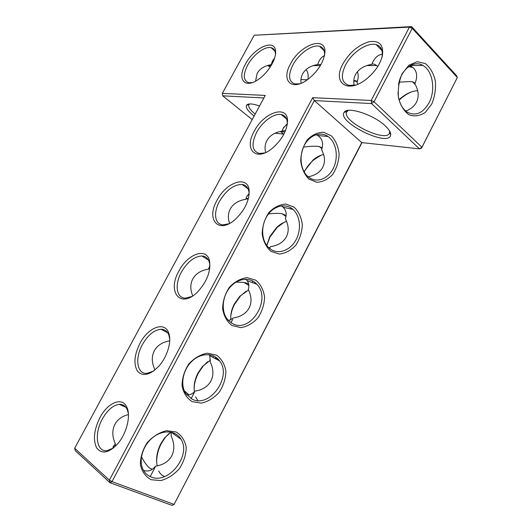 <?xml version="1.0" encoding="UTF-8"?>
<svg xmlns="http://www.w3.org/2000/svg" width="532" height="532" viewBox="0 0 532 532"><rect width="100%" height="100%" fill="white"/><g stroke="black" fill="none" stroke-linecap="round" stroke-linejoin="round"><path stroke-width="0.8" d="M252.195 119.607L222.728 95.82L263.892 97.961M275.031 133.206L283.623 134.137M259.536 106.014C252.507 103.567 248.191 103.288 246.589 105.17C245.498 107.351 247.639 110.683 253.019 115.158L254.13 116.036M222.728 95.82L222.336 93.373L265.262 95.421L74.666 448.25L109.386 480.15L312.69 97.682L371.216 100.475L409.427 27.105L254.183 35.258L411.588 26.6L409.427 27.105L412.233 28.342L374.036 101.765L371.216 100.475L371.522 103.56L374.036 101.765L421.936 147.244L421.53 148.155L457.334 77.512L421.936 147.244L419.489 148.86L421.53 148.155M283.802 134.337L280.437 131.424M248.112 199.626L246.801 198.542M123.73 405.351L122.446 405.763M249.601 103.946L248.737 104.917C248.185 106.992 250.213 109.944 254.808 113.768L255.187 114.074M222.336 93.373L254.183 35.258M342.994 63.74C331.855 83.052 348.014 94.516 367.014 78.563C375.213 71.627 380.353 63.946 382.428 55.521C383.772 44.761 379.309 40.179 369.055 41.755C358.362 45.021 349.677 52.349 342.994 63.74M254.203 131.284C243.749 149.273 255.579 162.14 272.091 148.514C281.88 139.983 287.027 130.752 287.546 120.817C287.659 104.212 263.533 112.545 254.203 131.284M217.043 200.251C205.651 219.782 218.712 234.792 235.603 219.111C245.013 209.854 249.521 200.225 249.122 190.223C247.772 174.775 226.08 182.243 217.043 200.251M290.472 63.953C281.002 80.359 291.317 91.424 307.19 79.893C317.611 71.86 323.516 62.789 324.906 52.688C326.455 35.205 300.028 44.668 290.472 63.953M245.445 64.133C237.092 78.563 244.068 88.944 257.408 80.073C267.097 74.148 276.261 59.817 275.596 51.631C275.496 37.918 253.957 47.421 245.445 64.133M178.971 270.928C166.702 291.895 180.561 309.444 197.665 291.842C206.961 281.594 210.925 271.313 209.555 261.006C206.882 246.954 187.65 253.784 178.971 270.928M139.949 343.359C134.277 354.857 133.432 364.101 137.416 371.103C142.576 376.696 149.532 375.253 158.283 366.794C167.008 357.63 171.909 341.77 168.824 333.351C165.1 320.809 148.229 327.153 139.949 343.359M99.936 417.627C93.945 429.823 92.861 439.931 96.684 447.951C101.785 454.394 108.721 453.091 117.505 444.034C126.53 433.873 131.025 415.904 126.949 407.426C122.513 396.407 107.81 402.365 99.936 417.627M312.69 97.682L314.332 100.588L111.999 481.64L109.386 480.15L110.004 482.724L111.999 481.64L174.07 504.416L172.089 505.4L110.004 482.724L75.278 450.657L74.666 448.25M361.747 142.603L419.489 148.86L371.522 103.56L314.332 100.588L361.747 142.603L174.07 504.416L361.993 142.629M353.773 81.15L357.344 81.223M285.591 130.446L282.113 131.118C274.851 132.328 269.771 135.5 266.871 140.621C264.996 144.199 264.59 148.169 265.661 152.531M248.537 198.004L245.711 199.307C238.376 200.504 233.229 203.723 230.263 208.97C228.022 213.292 227.796 218.1 229.591 223.4M209.801 268.055L208.424 269.159C201.016 270.336 195.796 273.614 192.764 278.987C190.163 284.041 190.163 289.674 192.744 295.872M169.701 340.812C162.479 342.056 157.352 345.368 154.333 350.734C151.467 356.373 151.627 362.651 154.825 369.567L154.706 370.146M185.369 370.472L187.364 366.814M128.438 414.581C122.18 416.124 117.678 419.356 114.945 424.277C111.999 430.056 112.112 436.519 115.271 443.661L115.311 446.361M381.83 57.842L381.916 57.429C383.14 50.493 381.225 46.224 376.171 44.641C367.479 42.001 351.838 52.595 345.594 64.924C340.413 75.896 341.524 82.713 348.926 85.379L355.808 85.027M287.26 124.608L287.307 122.852C287.054 118.104 285.019 115.338 281.202 114.546C273.993 113.03 262.143 121.781 256.59 132.421C251.071 144.099 252.015 151.121 259.423 153.482L264.77 152.917M249.102 194.818L248.996 192.265C248.298 187.583 245.97 184.963 242 184.424C233.648 184.604 226.133 190.276 219.443 201.442C213.172 212.687 214.709 224.477 222.975 224.856L228.84 223.792M324.48 55.754L324.567 54.743C324.713 50.088 323.017 47.268 319.473 46.277C312.158 44.149 298.658 53.838 292.853 65.044C287.878 75.318 288.577 81.615 294.941 83.943L299.722 83.783M275.41 54.65L275.403 53.692C275.19 50.374 273.774 48.372 271.147 47.694C264.903 45.945 253.059 54.869 247.633 65.15C242.871 74.786 243.244 80.638 248.757 82.706L252.161 82.646M209.947 266.352L209.561 263.094C208.438 258.618 205.884 256.244 201.914 255.972C194.286 256.431 187.444 261.824 181.379 272.165C174.436 284.54 176.318 298.326 185.495 298.12L191.753 296.497M169.728 339.25L168.983 335.493C167.5 331.35 164.827 329.275 160.977 329.248C154.081 329.953 147.876 335.087 142.363 344.65C134.736 358.176 136.89 374.235 146.879 373.358L153.349 371.17M128.378 413.59L127.268 409.633C125.539 405.896 122.845 404.127 119.201 404.333C113.01 405.238 107.398 410.119 102.363 418.977C94.044 433.633 96.359 452.273 107.025 450.651L113.529 447.951M269.032 247.952L270.775 246.595C278.229 245.398 283.436 242.127 286.389 236.787C289.089 231.314 288.743 225.322 285.365 218.812C286.961 214.123 286.196 210.253 283.064 207.201L281.342 205.884M268.487 213.95C274.246 213.239 278.808 213.172 282.166 213.751L286.123 215.566M245.711 199.307L246.655 196.793L249.096 193.468M323.602 154.466C320.071 155.238 316.553 157.08 313.062 159.999L303.991 171.643M303.466 147.111C309.877 146.24 314.877 146.001 318.462 146.4L322.212 147.783M308.161 176.81C315.137 175.474 319.998 172.302 322.758 167.294C325.385 161.954 324.999 156.135 321.594 149.825C323.556 144.232 322.678 139.756 318.954 136.385L316.221 134.623M282.113 131.118L283.17 128.392L287.307 123.617M228.547 320.65L233.295 317.97C240.823 316.793 246.103 313.468 249.129 307.988C251.895 302.382 251.603 296.218 248.251 289.494C249.355 286.136 248.976 283.197 247.114 280.677L245.751 279.233M236.022 282.113L243.962 282.392L246.589 283.057L248.723 284.288M208.424 269.159L209.921 265.634M270.156 248.131L269.89 248.67L270.156 248.131M286.588 221.412C283.15 222.429 279.825 224.464 276.613 227.503L269.837 236.507L266.751 245.438M186.612 394.751C189.924 395.19 192.677 393.979 194.878 391.133C202.486 389.976 207.839 386.591 210.938 380.972C213.778 375.226 213.532 368.882 210.207 361.94L209.794 355.715L209.149 354.698M248.53 290.06L239.779 296.297L234.359 303.932C231.46 309.584 230.303 314.931 230.888 319.978M143.554 470.448C148.262 471.904 152.245 470.468 155.49 466.145C163.171 465.008 168.597 461.563 171.776 455.811C174.689 449.912 174.496 443.382 171.204 436.213L171.151 432.164M153.815 370.837L154.825 369.567M188.98 394.791L184.318 390.84M210.612 360.004L202.459 366.422L198.044 372.945C194.692 379.535 193.488 385.786 194.433 391.685M217.854 358.881L216.338 358.721M112.465 448.649L115.271 443.661M152.305 469.317L149.372 467.881C146.865 465.773 144.232 462.055 141.459 456.735M170.972 432.13L164.548 437.956L160.864 443.615C156.907 451.502 155.703 458.917 157.239 465.859M267.576 65.489L270.223 67.045M255.54 81.17L257.169 73.356C259.835 68.708 264.504 65.808 271.174 64.671L272.517 61.06L274.638 57.935M271.799 64.432L271.174 64.671M307.37 79.767L300.946 79.594M301.065 83.285C300.593 79.867 301.112 76.728 302.622 73.882C305.454 68.874 310.462 65.755 317.657 64.532L320.982 64.585M306.106 69.539C308.055 72.279 308.633 75.571 307.835 79.428M411.588 26.6L456.622 75.757L457.334 77.512L412.233 28.342L411.588 26.6M367.805 65.556L368.237 65.13M411.489 66.427L409.647 65.975M431.751 104.019L425.341 112.358C419.987 115.936 414.561 116.754 409.061 114.819C404.041 111.181 400.516 105.502 398.495 97.768C397.71 89.409 398.907 81.416 402.079 73.795L408.795 65.31L417.128 61.679L425.341 63.561C430.208 67.484 433.547 73.263 435.342 80.884C435.981 88.99 434.777 96.698 431.751 104.019M385.394 126.004C389.171 129.595 390.934 132.561 390.681 134.909C389.417 147.876 336.636 122.141 344.164 112.332C347.057 106.054 373.916 114.752 385.394 126.004M270.934 251.343L279.267 254.05C285.391 253.398 290.898 250.459 295.785 245.239C299.809 239.021 301.99 232.152 302.316 224.63C301.378 217.369 298.645 211.543 294.116 207.154L285.897 204.062C279.692 204.441 274.027 207.267 268.899 212.534C264.663 218.945 262.416 226.047 262.156 233.847C263.26 241.295 266.186 247.127 270.934 251.343M308.873 179.025L316.799 182.283C322.651 182.011 327.938 179.404 332.66 174.449C336.576 168.425 338.724 161.635 339.117 154.074C338.305 146.686 335.759 140.641 331.483 135.933L323.669 132.295C317.75 132.288 312.311 134.782 307.356 139.77C303.247 145.968 301.026 152.983 300.693 160.83C301.664 168.411 304.39 174.476 308.873 179.025M151.115 479.724L160.79 480.589C167.806 478.667 174.024 474.664 179.45 468.579C183.846 461.703 186.1 454.587 186.2 447.226C184.87 440.376 181.518 435.302 176.152 431.991L166.596 430.707C159.48 432.37 153.07 436.3 147.357 442.491C142.722 449.6 140.395 456.968 140.375 464.596C141.924 471.591 145.502 476.632 151.115 479.724M192.092 401.613L201.302 403.13C208.005 401.653 213.977 398.022 219.217 392.237C223.487 385.587 225.708 378.558 225.887 371.137C224.697 364.147 221.565 358.801 216.491 355.11L207.4 353.195C200.597 354.405 194.446 357.95 188.94 363.822C184.438 370.684 182.143 377.966 182.037 385.653C183.427 392.816 186.779 398.136 192.092 401.613M232.018 325.518L240.783 327.639C247.187 326.588 252.919 323.31 257.98 317.817C262.123 311.386 264.324 304.437 264.584 296.962C263.52 289.834 260.594 284.241 255.792 280.191L247.154 277.671C240.657 278.455 234.752 281.634 229.438 287.194C225.076 293.83 222.802 301.019 222.622 308.766C223.859 316.075 226.998 321.661 232.018 325.518M354.113 85.399C353.361 81.423 353.84 77.785 355.549 74.487C358.561 69.067 363.974 65.695 371.788 64.365L372.58 62.523C375.073 57.37 378.325 54.63 382.322 54.297M317.657 64.532L318.828 61.612C320.337 58.5 322.226 56.505 324.493 55.634M255.686 283.057L254.057 283.21M248.796 284.753L248.171 285.039M308.513 177.096C316.493 183.507 328.257 179.045 333.451 168.026C338.771 157.106 336.337 142.224 328.084 136.538C320.364 131.012 309.139 135.274 303.972 146.021C298.698 156.701 300.886 171.138 308.474 177.063L308.513 177.096M270.655 249.229C278.655 254.742 290.206 250.419 295.852 240.158C301.591 229.964 300.367 215.899 292.999 209.442C285.75 202.892 273.827 205.578 267.31 215.613C260.7 225.555 261.265 240.344 268.381 247.333L270.655 249.229M321.168 155.158L313.774 159.846C309.95 163.111 306.864 166.942 304.51 171.357L304.184 171.982M357.398 71.72C358.615 74.866 358.468 78.45 356.959 82.467L357.883 84.216M377.793 66.44L376.649 65.542C374.462 63.973 372.839 63.581 371.788 64.365M353.82 80.472L357.378 81.263M231.826 323.203C249.814 334.734 272.171 299.423 256.863 284.234C250.253 276.773 237.831 278.01 230.03 287.3C222.137 296.484 220.98 311.486 227.443 319.4L231.826 323.203M283.935 222.403L277.278 227.297L269.95 237.039L266.825 245.538M191.986 399.1C209.675 408.669 232.457 376.503 219.543 360.829C213.671 352.63 200.943 352.61 191.959 361.215C182.902 369.707 180.009 384.816 185.721 393.5L191.986 399.1M246.11 291.223L240.444 295.998L234.585 304.257C232.391 308.474 231.101 312.67 230.728 316.853M151.101 476.985C168.611 484.765 191.68 455.026 180.947 439.193C175.859 430.408 162.958 429.384 152.93 437.43C142.835 445.351 138.28 460.526 143.201 469.809C145.01 473.234 147.643 475.621 151.101 476.985M207.773 361.614L203.164 365.996L198.389 373.058C195.676 378.299 194.247 383.532 194.113 388.759M195.497 396.832L197.897 400.569M216.537 357.73L214.995 358.003M168.943 433.54L165.312 437.384L161.322 443.508C157.997 449.979 156.461 456.449 156.707 462.913M158.669 470.993C160.112 473.806 162.127 475.641 164.72 476.499M316.101 65.622L316.414 64.751M412.998 67.544L408.616 66.666M398.528 84.548C400.995 69.34 413.716 59.644 422.933 65.483C432.815 70.749 435.834 90.214 429.051 102.796C422.874 113.396 415.525 116.468 407 112.013C401.607 108.136 398.594 101.698 397.969 92.701M389.663 131.111L389.544 132.98C386.491 143.201 342.029 121.535 346.571 112.132L348.34 110.37M410.139 65.682L413.683 68.209C417.214 72.146 417.593 77.34 414.827 83.79C418.651 90.42 419.203 96.558 416.483 102.204C414.368 106.22 410.784 109.173 405.723 111.062M415.133 83.078L412.539 81.808L409.441 81.589L399.047 82.161M255.34 283.676L256.258 283.596M417.693 90.713C411.815 90.985 405.956 93.679 400.104 98.799L399.047 99.783M412.087 91.684C408.017 93.233 404.16 95.64 400.503 98.905L399.153 100.169M248.936 104.545L246.589 105.17M280.663 131.57L284.933 132.016M247.646 199.214L248.191 199.334M248.737 104.917L249.249 103.973M381.916 57.429L382.428 55.521M287.307 122.852L287.546 120.817M248.996 192.265L249.122 190.223M324.567 54.743L324.906 52.688M275.403 53.692L275.596 51.631M209.561 263.094L209.555 261.006M168.983 335.493L168.824 333.351M127.268 409.633L126.949 407.426M247.28 195.616L246.655 196.793M291.19 208.065L290.738 208.936M319.346 146.533L321.96 148.721M283.862 127.101L283.17 128.392M281.202 114.546L286.615 119.082M209.801 265.814L209.242 266.865M252.866 281.056L252.108 282.499M282.166 213.751L285.983 216.537M242 184.424L248.072 188.853M232.757 319.366L231.008 322.691M213.558 355.928L212.833 357.304M243.962 282.392L248.863 285.471M201.914 255.972L208.451 260.075M194.419 392.377L191.121 398.648M173.219 432.755L172.867 433.42M208.684 354.644L209.375 355.017M160.977 329.248L167.72 332.839M113.662 445.889L113.03 447.079M155.111 467.236L150.197 476.599M119.201 404.333L125.878 407.279M271.074 65.682L267.995 65.689M306.525 79.601L306.997 80.026M320.384 65.622L313.109 65.629M271.147 47.694L274.911 51.085M376.171 44.641L381.956 50.553M319.473 46.277L324.128 50.706M317.684 135.447L328.084 136.538M283.064 207.201L292.999 209.442M313.062 159.999L313.774 159.846M376.649 65.542L366.854 65.556M355.482 80.618L357.085 82.141M247.114 280.677L256.863 284.234M276.613 227.503L277.278 227.297M209.794 355.715L219.543 360.829M239.779 296.297L240.444 295.998M171.164 432.203L180.947 439.193M202.459 366.422L203.164 365.996M164.548 437.956L165.312 437.384M272.517 61.06L273.149 59.89M319.579 60.202L318.828 61.612M367.293 65.556L368.018 65.363M346.571 112.132L346.884 111.54L344.164 112.332M389.71 132.315L390.681 134.909M389.783 132.515L390.082 131.929M346.884 111.54L347.423 110.51M422.933 65.483L410.465 65.496M372.58 62.523L373.477 60.814M379.934 48.485L380.486 47.441M412.539 81.808L415.326 84.654M400.104 98.799L400.503 98.905"/></g></svg>
